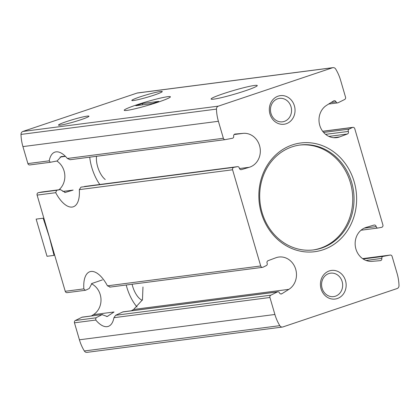 <?xml version="1.0" encoding="UTF-8"?>
<svg xmlns="http://www.w3.org/2000/svg" width="420" height="420" viewBox="0 0 420 420"><rect width="100%" height="100%" fill="white"/><g stroke="black" fill="none" stroke-linecap="round" stroke-linejoin="round"><path stroke-width="0.63" d="M376.178 226.606A1.732 1.538 -97.4 0 0 377.995 228.023L381.596 227.341A1.922 1.712 -97.4 0 0 382.893 224.9L354.764 128.709A1.922 1.712 -97.4 0 0 352.401 127.496L349.078 129.139A1.732 1.538 -97.4 0 0 348.343 131.418A1.922 1.712 -97.4 0 1 347.382 134.012L339.712 136.878A17.309 15.409 -97.4 0 1 336.656 137.639A17.309 15.409 -97.4 0 1 319.867 125.732A17.309 15.409 -97.4 0 1 326.582 105.341L333.611 100.936A1.922 1.712 -97.4 0 1 336.031 101.85A1.732 1.538 -97.4 0 0 338.09 102.748L344.652 99.498A1.922 1.712 -97.4 0 0 345.544 97.193L340.578 80.204A43.271 38.519 -97.4 0 0 335.675 69.032A3.092 2.751 -97.4 0 0 333.013 67.641A3.092 2.751 -97.4 0 0 332.546 67.751L218.363 106.139A3.092 2.751 -97.4 0 0 216.473 109.106A43.271 38.519 -97.4 0 0 218.4 121.286L223.367 138.269A1.922 1.712 -97.4 0 0 225.33 139.613L232.449 138.264A1.732 1.538 -97.4 0 0 233.657 136.269A1.922 1.712 -97.4 0 1 235.163 134.032L243.275 133.35A17.309 15.409 -97.4 0 1 260.033 147.703A17.309 15.409 -97.4 0 1 249.291 167.281L241.469 169.617A1.922 1.712 -97.4 0 1 239.295 168.079A1.732 1.538 -97.4 0 0 237.478 166.661L233.877 167.344A1.922 1.712 -97.4 0 0 232.585 169.785L260.71 265.976A1.922 1.712 -97.4 0 0 263.072 267.188L266.396 265.545A1.732 1.538 -97.4 0 0 267.13 263.267A1.922 1.712 -97.4 0 1 268.097 260.673L275.762 257.807A17.309 15.409 -97.4 0 1 278.817 257.045A17.309 15.409 -97.4 0 1 295.606 268.952A17.309 15.409 -97.4 0 1 288.892 289.343L281.867 293.748A1.922 1.712 -97.4 0 1 279.442 292.834A1.732 1.538 -97.4 0 0 277.384 291.937L270.827 295.187A1.922 1.712 -97.4 0 0 269.929 297.491L274.895 314.48A43.271 38.519 -97.4 0 0 279.799 325.657A3.092 2.751 -97.4 0 0 282.461 327.044A3.092 2.751 -97.4 0 0 282.928 326.933L397.11 288.545A3.092 2.751 -97.4 0 0 399 285.579A43.271 38.519 -97.4 0 0 397.073 273.399L392.107 256.415A1.922 1.712 -97.4 0 0 390.143 255.071L383.03 256.421A1.732 1.538 -97.4 0 0 381.817 258.416A1.922 1.712 -97.4 0 1 380.315 260.652L372.199 261.334A17.309 15.409 -97.4 0 1 355.441 246.981A17.309 15.409 -97.4 0 1 366.188 227.404L374.005 225.067A1.922 1.712 -97.4 0 1 376.178 226.606L364.24 228.155M91.423 283.742A17.309 15.409 -97.4 0 1 100.968 298.793A17.309 15.409 -97.4 0 1 93.419 314.659L114.025 311.992L107.221 316.502L102.065 314.643L95.87 317.84L75.348 320.502L81.911 317.252A1.732 1.538 -97.4 0 1 82.346 317.121L102.506 314.512L81.911 317.252M131.323 310.779L133.623 309.451L142.475 299.806L142.968 286.991M260.71 265.976L107.447 285.826A28.843 12.941 -108.6 0 0 89.875 271.714A28.843 12.941 -108.6 0 0 83.843 288.881L85.355 290.278L85.838 290.141L89.25 288.488L91.875 283.495L102.396 279.893M270.827 295.187L115.642 315.284L113.936 317.693A28.843 12.941 -108.6 0 1 108.26 326.398A28.843 12.941 -108.6 0 1 95.786 320.045L95.87 317.84M282.461 327.044L86.987 352.359A3.092 2.751 -97.4 0 1 84.326 350.968A43.271 38.519 -97.4 0 1 79.422 339.796L74.456 322.807A1.922 1.712 -97.4 0 1 75.348 320.502M277.82 291.806L122.997 311.855L115.642 315.284M107.447 285.826L110.177 286.991M85.355 290.288L67.116 292.651A1.922 1.712 -97.4 0 1 65.237 291.291L37.107 195.101A1.922 1.712 -97.4 0 1 38.404 192.659L42.005 191.977A1.732 1.538 -97.4 0 1 42.163 191.956M56.873 161.018A17.309 15.409 -97.4 0 1 58.973 189.777M223.367 138.269L67.373 158.471A28.843 12.941 -108.6 0 0 54.899 152.119A28.843 12.941 -108.6 0 0 49.229 160.823L50.3 162.288L57.125 160.97L61.142 156.571L65.326 156.24M233.877 167.344L80.976 187.147L79.317 189.635A28.843 12.941 -108.6 0 1 73.285 206.803A28.843 12.941 -108.6 0 1 55.713 192.691L56.642 190.297L38.404 192.659M42.084 191.961L60.417 189.588L56.642 190.297M237.557 166.646L80.976 187.147M42.005 191.977L60.333 189.604L65.247 192.439L64.754 192.507M62.801 191.431L73.143 190.092L65.247 192.439M67.373 158.471L70.056 159.726L225.246 139.629M50.206 162.293L29.857 164.929A1.922 1.712 -97.4 0 1 27.893 163.585L22.927 146.601A43.271 38.519 -97.4 0 1 21 134.421A3.092 2.751 -97.4 0 1 22.89 131.455L137.072 93.067A3.092 2.751 -97.4 0 1 137.54 92.957L333.013 67.641M80.903 119.716A15.866 1.255 163.7 0 1 58.506 125.097A15.866 1.255 163.7 0 1 73.379 119.443A15.866 1.255 163.7 0 1 88.961 116.193A15.866 1.255 163.7 0 1 80.903 119.716M154.208 95.072A15.866 1.255 163.7 0 1 131.812 100.454A15.866 1.255 163.7 0 1 146.69 94.794A15.866 1.255 163.7 0 1 162.267 91.544A15.866 1.255 163.7 0 1 154.208 95.072M91.355 315.956L93.419 314.659M245.049 90.883A24.04 1.901 163.7 0 1 211.234 99.162A24.04 1.901 163.7 0 1 233.657 90.463A24.04 1.901 163.7 0 1 257.229 85.706A24.04 1.901 163.7 0 1 245.049 90.883M158.172 102.133A24.04 1.901 163.7 0 1 124.352 110.413A24.04 1.901 163.7 0 1 146.774 101.714A24.04 1.901 163.7 0 1 170.352 96.962A24.04 1.901 163.7 0 1 158.172 102.133A24.04 1.901 163.7 0 1 124.241 110.287A24.04 1.901 163.7 0 1 146.774 101.714A24.04 1.901 163.7 0 1 170.384 96.794A24.04 1.901 163.7 0 1 158.172 102.133M345.513 280.633A14.422 12.842 82.6 0 0 323.689 274.843A14.422 12.842 82.6 0 0 330.682 298.746A14.422 12.842 82.6 0 0 345.513 280.633M294.399 105.835A14.422 12.842 82.6 0 0 272.575 100.049A14.422 12.842 82.6 0 0 279.568 123.947A14.422 12.842 82.6 0 0 294.399 105.835M354.165 181.734A54.805 48.788 82.6 0 0 271.241 159.731A54.805 48.788 82.6 0 0 297.801 250.561A54.805 48.788 82.6 0 0 354.165 181.734M313.01 249.979A52.883 47.077 82.6 0 0 350.364 182.564A52.883 47.077 82.6 0 0 299.423 145.1M351.666 182.396A52.883 47.077 82.6 0 0 300.074 145.01A52.883 47.077 82.6 0 0 260.18 203.501A52.883 47.077 82.6 0 0 313.661 249.9A52.883 47.077 82.6 0 0 351.666 182.396M291.018 106.727A11.823 10.526 82.6 0 0 279.489 98.374A11.823 10.526 82.6 0 0 270.569 111.447A11.823 10.526 82.6 0 0 282.524 121.821A11.823 10.526 82.6 0 0 291.018 106.727M342.132 281.526A11.823 10.526 82.6 0 0 330.603 273.168A11.823 10.526 82.6 0 0 321.683 286.246A11.823 10.526 82.6 0 0 333.637 296.615A11.823 10.526 82.6 0 0 342.132 281.526M96.527 156.298A15.866 7.119 -108.6 0 0 105.247 179.508M89.733 157.18A28.843 12.941 -108.6 0 0 99.802 184.49M132.095 284.235A15.866 7.119 -108.6 0 0 142.249 300.279M126.2 285.002A28.843 12.941 -108.6 0 0 137.056 306.989M142.317 103.514L135.797 105.704L152.308 103.567L158.823 101.377L142.317 103.514L142.695 104.811M47.024 256.295L36.151 219.114L43.166 218.206L49.235 236.712L54.038 255.386L47.024 256.295M381.817 258.416L366.03 260.458M281.867 293.748L280.576 293.916M107.846 316.286L106.465 316.465M288.892 289.343L133.623 309.451M377.837 228.044L361.032 230.223M383.03 256.421L363.148 258.993M390.143 255.071L362.618 258.636L390.233 255.055M269.929 297.491L113.936 317.693M95.786 320.045L74.456 322.807M277.384 291.937L122.567 311.987M83.843 288.881L65.237 291.291M339.712 136.878L333.501 137.681M336.031 101.85L331.133 102.485M243.275 133.35L234.145 134.531M249.291 167.281L239.437 168.556M65.468 156.377L60.076 157.075M232.585 169.785L79.317 189.635M55.713 192.691L37.107 195.101M237.478 166.661L84.493 186.475M241.469 169.617L240.98 169.68M225.157 139.64L70.151 159.71M49.229 160.823L27.893 163.585M352.401 127.496L322.723 131.339M349.078 129.139L323.615 132.436M348.343 131.418L325.616 134.358M347.382 134.012L328.881 136.405M218.4 121.286L22.927 146.601M274.895 314.48L79.422 339.796M332.546 67.751L137.072 93.067M218.363 106.139L22.89 131.455M279.799 325.657L84.326 350.968M216.473 109.106L21 134.421M377.916 228.039L361.027 230.223M262.589 267.335L109.688 287.138M50.3 162.288L29.768 164.945M352.884 127.349L322.665 131.261M337.654 102.879L328.645 104.045"/></g></svg>
